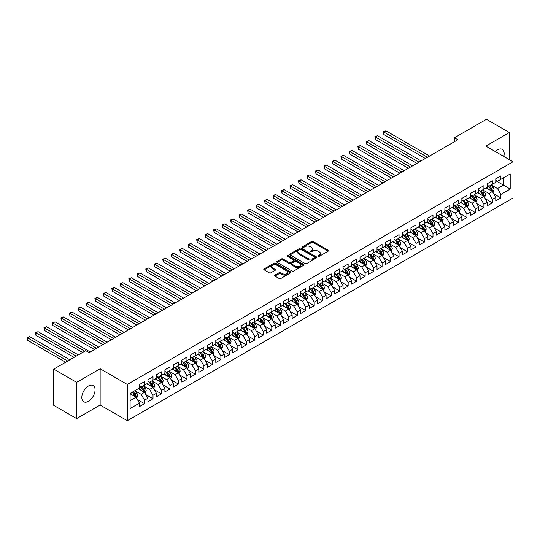 <?xml version="1.0" encoding="UTF-8"?>
<svg xmlns="http://www.w3.org/2000/svg" width="540" height="540" viewBox="0 0 540 540"><rect width="100%" height="100%" fill="white"/><g stroke="black" fill="none" stroke-linecap="round" stroke-linejoin="round"><path stroke-width="0.81" d="M318.141 256.277A0.824 0.479 0 0 0 319.302 256.277L328.151 251.168A1.175 0.682 0 0 0 328.496 250.681A1.175 0.682 0 0 0 328.151 250.202L313.16 241.549A1.175 0.682 0 0 0 311.499 241.549L302.65 246.659A0.824 0.479 0 0 0 302.407 246.996A0.824 0.479 0 0 0 302.65 247.334A0.824 0.479 0 0 0 303.818 247.334L304.958 246.672A3.767 2.174 0 0 1 310.291 246.672L311.54 247.394A3.767 2.174 0 0 1 312.64 248.927A3.767 2.174 0 0 1 311.54 250.466L310.392 251.127A0.824 0.479 0 0 0 310.149 251.465A0.824 0.479 0 0 0 310.392 251.802A0.824 0.479 0 0 0 311.56 251.802L312.707 251.141A3.767 2.174 0 0 1 318.033 251.141L319.282 251.863A3.767 2.174 0 0 1 320.389 253.402A3.767 2.174 0 0 1 319.282 254.941L318.141 255.602A0.824 0.479 0 0 0 317.898 255.94A0.824 0.479 0 0 0 318.141 256.277L318.141 255.602M88.445 401.301A9.362 5.407 120 0 0 94.561 393.053A9.362 5.407 120 0 0 93.123 385.553A9.362 5.407 120 0 0 88.445 386.019A9.362 5.407 120 0 0 82.33 394.268A9.362 5.407 120 0 0 83.767 401.767A9.362 5.407 120 0 0 88.445 401.301M503.786 156.452A9.362 5.407 120 0 0 502.24 149.357A9.362 5.407 120 0 0 497.556 149.816A9.362 5.407 120 0 0 495.322 151.565M274.934 275.11A1.175 0.682 0 0 0 274.59 275.589A1.175 0.682 0 0 0 274.934 276.068L279.146 278.498A1.175 0.682 0 0 0 280.807 278.498L290.635 272.828A1.175 0.682 0 0 0 290.979 272.342A1.175 0.682 0 0 0 290.635 271.863L275.643 263.209A1.175 0.682 0 0 0 273.983 263.209L264.154 268.886A1.175 0.682 0 0 0 263.81 269.365A1.175 0.682 0 0 0 264.154 269.845L269.231 272.781A1.175 0.682 0 0 0 270.898 272.781L275.103 270.351A1.175 0.682 0 0 0 275.447 269.872A1.175 0.682 0 0 0 275.103 269.386L272.585 267.935A3.152 1.816 0 0 1 271.661 266.645A3.152 1.816 0 0 1 273.604 264.965A3.152 1.816 0 0 1 277.04 265.363L286.909 271.06A3.152 1.816 0 0 1 287.834 272.342A3.152 1.816 0 0 1 285.89 274.023A3.152 1.816 0 0 1 282.454 273.632L280.807 272.68A1.175 0.682 0 0 0 279.146 272.68L274.934 275.11L274.934 276.068M76.653 382.347L76.653 418.595L100.15 405.027L100.15 368.773L76.653 382.347L53.744 369.117L85.732 350.649L89.12 352.613L457.853 139.725L454.457 137.768L454.457 141.689M100.15 368.773L127.305 384.453L513 161.77L513 198.018L127.305 420.701L127.305 384.453M509.355 159.665L509.355 132.53L485.851 146.097L513 161.77M509.355 132.53L486.446 119.3L454.457 137.768M305.046 263.547A1.175 0.682 0 0 0 306.707 263.547L316.535 257.87A1.175 0.682 0 0 0 316.879 257.391A1.175 0.682 0 0 0 316.535 256.912L301.543 248.258A1.175 0.682 0 0 0 299.882 248.258L290.054 253.928A1.175 0.682 0 0 0 289.71 254.407A1.175 0.682 0 0 0 290.054 254.894L305.046 263.547M287.51 256.453A0.824 0.479 0 0 1 288.347 256.568L303.568 265.356L293.76 271.026A1.175 0.682 0 0 1 292.093 271.026L277.101 262.366L277.101 261.407A1.175 0.682 0 0 0 276.757 261.887A1.175 0.682 0 0 0 277.101 262.366M277.101 261.407L281.306 258.977A1.175 0.682 0 0 1 282.974 258.977L289.055 262.487A1.175 0.682 0 0 0 290.716 262.487L293.51 260.881A1.175 0.682 0 0 0 293.855 260.395A1.175 0.682 0 0 0 293.51 259.916L287.179 256.264A0.824 0.479 0 0 1 286.936 255.926A0.824 0.479 0 0 1 287.449 255.488A0.824 0.479 0 0 1 288.347 255.589L303.588 264.391A1.175 0.682 0 0 1 303.932 264.87A1.175 0.682 0 0 1 303.588 265.349L303.588 264.391M495.774 180.725L503.415 185.132L503.415 177.883L510.199 173.968L500.87 179.354L500.87 175.878L495.774 178.814L495.774 182.297L492.386 184.255L492.386 180.779L487.289 183.715L487.289 187.191L483.901 189.155L483.901 185.672L478.811 188.615L478.811 192.091L475.416 194.049L475.416 190.573L470.327 193.509L470.327 196.992L466.931 198.95L466.931 195.473L461.842 198.41L461.842 201.886L458.447 203.85L458.447 200.367L453.357 203.31L453.357 206.786L449.962 208.744L449.962 205.268L444.872 208.204L444.872 211.687L441.477 213.644L441.477 210.168L436.388 213.104L436.388 216.581L432.992 218.545L432.992 215.062L427.903 218.005L427.903 221.481L424.507 223.439L424.507 219.962L419.418 222.899L419.418 226.382L416.023 228.339L416.023 224.863L410.933 227.799L410.933 231.275L407.538 233.24L407.538 229.757L402.449 232.7L402.449 236.176L399.053 238.133L399.053 234.657L393.964 237.6L393.964 241.076L390.569 243.034L390.569 239.558L385.479 242.494L385.479 245.97L382.084 247.934L382.084 244.458L376.994 247.394L376.994 250.871L373.599 252.828L373.599 249.352L368.51 252.295L368.51 255.771L365.121 257.728L365.121 254.252L360.025 257.188L360.025 260.672L356.636 262.629L356.636 259.153L351.54 262.089L351.54 265.565L348.151 267.529L348.151 264.047L343.062 266.99L343.062 270.466L339.667 272.423L339.667 268.947L334.577 271.883L334.577 275.366L331.182 277.324L331.182 273.848L326.093 276.784L326.093 280.26L322.697 282.224L322.697 278.741L317.608 281.684L317.608 285.161L314.213 287.118L314.213 283.642L309.123 286.578L309.123 290.061L305.728 292.019L305.728 288.542L300.638 291.478L300.638 294.955L297.243 296.919L297.243 293.436L292.154 296.379L292.154 299.855L288.758 301.813L288.758 298.337L283.669 301.273L283.669 304.756L280.274 306.713L280.274 303.237L275.184 306.173L275.184 309.65L271.789 311.614L271.789 308.131L266.699 311.074L266.699 314.55L263.304 316.507L263.304 313.031L258.215 315.974L258.215 319.451L254.819 321.408L254.819 317.932L249.73 320.868L249.73 324.344L246.335 326.309L246.335 322.832L241.245 325.769L241.245 329.245L237.85 331.202L237.85 327.726L232.76 330.669L232.76 334.145L229.372 336.103L229.372 332.627L224.276 335.563L224.276 339.046L220.887 341.003L220.887 337.527L215.791 340.463L215.791 343.94L212.402 345.904L212.402 342.421L207.306 345.364L207.306 348.84L203.918 350.798L203.918 347.321L198.828 350.257L198.828 353.74L195.433 355.698L195.433 352.222L190.343 355.158L190.343 358.634L186.948 360.599L186.948 357.115L181.859 360.058L181.859 363.535L178.463 365.492L178.463 362.016L173.374 364.952L173.374 368.435L169.978 370.393L169.978 366.917L164.889 369.853L164.889 373.329L161.494 375.293L161.494 371.81L156.404 374.753L156.404 378.23L153.009 380.187L153.009 376.711L147.919 379.647L147.919 383.13L144.524 385.088L144.524 381.611L139.435 384.548L139.435 388.024L130.1 393.417L130.1 408.503L139.435 403.117L136.04 397.238L130.1 393.808M510.199 173.968L510.199 189.054L500.87 194.441L497.475 188.561L491.326 185.011M493.695 193.779L500.87 197.924L500.87 194.441M500.87 197.924L495.774 200.86L495.774 197.384L492.386 199.341L488.99 193.462L482.841 189.911M485.217 198.679L492.386 202.817L492.386 199.341M492.386 202.817L487.289 205.76L487.289 202.277L483.901 204.242L480.506 198.362L474.356 194.812M476.732 203.58L483.901 207.718L483.901 204.242M483.901 207.718L478.811 210.654L478.811 207.178L475.416 209.135L472.021 203.263L465.871 199.706M468.248 208.474L475.416 212.618L475.416 209.135M475.416 212.618L470.327 215.554L470.327 212.078L466.931 214.036L463.536 208.157L457.387 204.606M459.763 213.374L466.931 217.512L466.931 214.036M466.931 217.512L461.842 220.455L461.842 216.972L458.447 218.936L455.051 213.057L448.902 209.507M451.278 218.275L458.447 222.413L458.447 218.936M458.447 222.413L453.357 225.349L453.357 221.873L449.962 223.83L446.567 217.958L440.417 214.4M442.793 223.169L449.962 227.313L449.962 223.83M449.962 227.313L444.872 230.249L444.872 226.773L441.477 228.731L438.082 222.851L431.933 219.301M434.308 228.069L441.477 232.207L441.477 228.731M441.477 232.207L436.388 235.15L436.388 231.674L432.992 233.631L429.597 227.752L423.448 224.201M425.824 232.97L432.992 237.107L432.992 233.631M432.992 237.107L427.903 240.044L427.903 236.567L424.507 238.525L421.112 232.652L414.963 229.102M417.339 237.87L424.507 242.008L424.507 238.525M424.507 242.008L419.418 244.944L419.418 241.468L416.023 243.425L412.627 237.546L406.478 233.996M408.854 242.764L416.023 246.901L416.023 243.425M416.023 246.901L410.933 249.845L410.933 246.368L407.538 248.326L404.143 242.447L397.994 238.896M400.37 247.664L407.538 251.802L407.538 248.326M407.538 251.802L402.449 254.745L402.449 251.262L399.053 253.226L395.665 247.347L389.509 243.797M391.885 252.565L399.053 256.703L399.053 253.226M399.053 256.703L393.964 259.639L393.964 256.163L390.569 258.12L387.18 252.241L381.024 248.69M383.4 257.459L390.569 261.596L390.569 258.12M390.569 261.596L385.479 264.539L385.479 261.063L382.084 263.021L378.695 257.141L372.539 253.591M374.915 262.359L382.084 266.497L382.084 263.021M382.084 266.497L376.994 269.44L376.994 265.957L373.599 267.921L370.211 262.042L364.055 258.491M366.431 267.26L373.599 271.397L373.599 267.921M373.599 271.397L368.51 274.334L368.51 270.857L365.121 272.815L361.726 266.935L355.57 263.385M357.946 272.153L365.121 276.298L365.121 272.815M365.121 276.298L360.025 279.234L360.025 275.758L356.636 277.715L353.241 271.836L347.092 268.286M349.468 277.054L356.636 281.192L356.636 277.715M356.636 281.192L351.54 284.135L351.54 280.651L348.151 282.616L344.756 276.737L338.607 273.186M340.983 281.954L348.151 286.092L348.151 282.616M348.151 286.092L343.062 289.028L343.062 285.552L339.667 287.51L336.272 281.637L330.122 278.08M332.498 286.848L339.667 290.993L339.667 287.51M339.667 290.993L334.577 293.929L334.577 290.453L331.182 292.41L327.787 286.531L321.638 282.98M324.014 291.749L331.182 295.886L331.182 292.41M331.182 295.886L326.093 298.829L326.093 295.346L322.697 297.31L319.302 291.431L313.153 287.881M315.529 296.649L322.697 300.787L322.697 297.31M322.697 300.787L317.608 303.723L317.608 300.247L314.213 302.204L310.817 296.332L304.668 292.775M307.044 301.543L314.213 305.687L314.213 302.204M314.213 305.687L309.123 308.624L309.123 305.147L305.728 307.105L302.332 301.226L296.183 297.675M298.559 306.443L305.728 310.581L305.728 307.105M305.728 310.581L300.638 313.524L300.638 310.048L297.243 312.005L293.848 306.126L287.699 302.576M290.075 311.344L297.243 315.482L297.243 312.005M297.243 315.482L292.154 318.418L292.154 314.942L288.758 316.899L285.363 311.026L279.214 307.476M281.59 316.244L288.758 320.382L288.758 316.899M288.758 320.382L283.669 323.318L283.669 319.842L280.274 321.8L276.878 315.92L270.729 312.37M273.105 321.138L280.274 325.276L280.274 321.8M280.274 325.276L275.184 328.219L275.184 324.743L271.789 326.7L268.394 320.821L262.244 317.27M264.62 326.038L271.789 330.176L271.789 326.7M271.789 330.176L266.699 333.119L266.699 329.636L263.304 331.601L259.909 325.721L253.76 322.171M256.135 330.939L263.304 335.077L263.304 331.601M263.304 335.077L258.215 338.013L258.215 334.537L254.819 336.494L251.431 330.615L245.275 327.065M247.651 335.833L254.819 339.971L254.819 336.494M254.819 339.971L249.73 342.913L249.73 339.437L246.335 341.395L242.946 335.516L236.79 331.965M239.166 340.733L246.335 344.871L246.335 341.395M246.335 344.871L241.245 347.814L241.245 344.331L237.85 346.295L234.461 340.416L228.305 336.865M230.681 345.634L237.85 349.772L237.85 346.295M237.85 349.772L232.76 352.708L232.76 349.232L229.372 351.189L225.976 345.31L219.821 341.759M222.197 350.527L229.372 354.672L229.372 351.189M229.372 354.672L224.276 357.608L224.276 354.132L220.887 356.089L217.492 350.21L211.343 346.66M213.712 355.428L220.887 359.566L220.887 356.089M220.887 359.566L215.791 362.509L215.791 359.026L212.402 360.99L209.007 355.111L202.858 351.56M205.234 360.329L212.402 364.466L212.402 360.99M212.402 364.466L207.306 367.402L207.306 363.926L203.918 365.884L200.522 360.011L194.373 356.454M196.749 365.222L203.918 369.367L203.918 365.884M203.918 369.367L198.828 372.303L198.828 368.827L195.433 370.784L192.038 364.905L185.888 361.355M188.264 370.123L195.433 374.261L195.433 370.784M195.433 374.261L190.343 377.204L190.343 373.721L186.948 375.685L183.553 369.806L177.404 366.255M179.779 375.023L186.948 379.161L186.948 375.685M186.948 379.161L181.859 382.097L181.859 378.621L178.463 380.579L175.068 374.706L168.919 371.149M171.295 379.917L178.463 384.062L178.463 380.579M178.463 384.062L173.374 386.998L173.374 383.522L169.978 385.479L166.583 379.6L160.434 376.049M162.81 384.818L169.978 388.955L169.978 385.479M169.978 388.955L164.889 391.898L164.889 388.422L161.494 390.38L158.099 384.5L151.949 380.95M154.325 389.718L161.494 393.856L161.494 390.38M161.494 393.856L156.404 396.792L156.404 393.316L153.009 395.273L149.614 389.401L143.465 385.85M145.841 394.619L153.009 398.756L153.009 395.273M153.009 398.756L147.919 401.693L147.919 398.216L144.524 400.174L141.129 394.295L134.98 390.744M137.356 399.512L144.524 403.65L144.524 400.174M144.524 403.65L139.435 406.593L139.435 403.117M139.435 386.066L141.129 387.045L144.524 385.088M130.1 400.667L136.04 397.238M147.919 381.166L149.614 382.151L153.009 380.187M141.129 394.295L144.524 392.337L138.247 388.712M147.919 398.216L144.524 392.337M156.404 376.272L158.099 377.251L161.494 375.293M149.614 389.401L153.009 387.437L146.732 383.812M156.404 393.316L153.009 387.437M164.889 371.371L166.583 372.35L169.978 370.393M158.099 384.5L161.494 382.543L155.216 378.918M164.889 388.422L161.494 382.543M173.374 366.471L175.068 367.457L178.463 365.492M166.583 379.6L169.978 377.642L163.701 374.018M173.374 383.522L169.978 377.642M181.859 361.577L183.553 362.556L186.948 360.599M175.068 374.706L178.463 372.742L172.186 369.117M181.859 378.621L178.463 372.742M190.343 356.677L192.038 357.656L195.433 355.698M183.553 369.806L186.948 367.848L180.671 364.223M190.343 373.721L186.948 367.848M198.828 351.776L200.522 352.755L203.918 350.798M192.038 364.905L195.433 362.948L189.155 359.323M198.828 368.827L195.433 362.948M207.306 346.882L209.007 347.861L212.402 345.904M200.522 360.011L203.918 358.047L197.64 354.422M207.306 363.926L203.918 358.047M215.791 341.982L217.492 342.961L220.887 341.003M209.007 355.111L212.402 353.153L206.118 349.529M215.791 359.026L212.402 353.153M224.276 337.082L225.976 338.06L229.372 336.103M217.492 350.21L220.887 348.253L214.603 344.628M224.276 354.132L220.887 348.253M232.76 332.188L234.461 333.166L237.85 331.202M225.976 345.31L229.372 343.352L223.088 339.728M232.76 349.232L229.372 343.352M241.245 327.287L242.946 328.266L246.335 326.309M234.461 340.416L237.85 338.452L231.572 334.827M241.245 344.331L237.85 338.452M249.73 322.387L251.431 323.365L254.819 321.408M242.946 335.516L246.335 333.558L240.057 329.933M249.73 339.437L246.335 333.558M258.215 317.493L259.909 318.472L263.304 316.507M251.431 330.615L254.819 328.658L248.542 325.033M258.215 334.537L254.819 328.658M266.699 312.593L268.394 313.571L271.789 311.614M259.909 325.721L263.304 323.757L257.026 320.132M266.699 329.636L263.304 323.757M275.184 307.692L276.878 308.671L280.274 306.713M268.394 320.821L271.789 318.863L265.511 315.238M275.184 324.743L271.789 318.863M283.669 302.791L285.363 303.777L288.758 301.813M276.878 315.92L280.274 313.963L273.996 310.338M283.669 319.842L280.274 313.963M292.154 297.898L293.848 298.877L297.243 296.919M285.363 311.026L288.758 309.062L282.481 305.438M292.154 314.942L288.758 309.062M300.638 292.997L302.332 293.976L305.728 292.019M293.848 306.126L297.243 304.169L290.966 300.544M300.638 310.048L297.243 304.169M309.123 288.097L310.817 289.082L314.213 287.118M302.332 301.226L305.728 299.268L299.45 295.643M309.123 305.147L305.728 299.268M317.608 283.203L319.302 284.182L322.697 282.224M310.817 296.332L314.213 294.368L307.935 290.743M317.608 300.247L314.213 294.368M326.093 278.303L327.787 279.281L331.182 277.324M319.302 291.431L322.697 289.474L316.42 285.849M326.093 295.346L322.697 289.474M334.577 273.402L336.272 274.381L339.667 272.423M327.787 286.531L331.182 284.573L324.904 280.949M334.577 290.453L331.182 284.573M343.062 268.508L344.756 269.487L348.151 267.529M336.272 281.637L339.667 279.673L333.389 276.048M343.062 285.552L339.667 279.673M351.54 263.608L353.241 264.587L356.636 262.629M344.756 276.737L348.151 274.779L341.874 271.154M351.54 280.651L348.151 274.779M360.025 258.707L361.726 259.686L365.121 257.728M353.241 271.836L356.636 269.879L350.352 266.254M360.025 275.758L356.636 269.879M368.51 253.814L370.211 254.792L373.599 252.828M361.726 266.935L365.121 264.978L358.837 261.353M368.51 270.857L365.121 264.978M376.994 248.913L378.695 249.892L382.084 247.934M370.211 262.042L373.599 260.078L367.322 256.453M376.994 265.957L373.599 260.078M385.479 244.013L387.18 244.991L390.569 243.034M378.695 257.141L382.084 255.184L375.806 251.559M385.479 261.063L382.084 255.184M393.964 239.119L395.665 240.097L399.053 238.133M387.18 252.241L390.569 250.283L384.291 246.659M393.964 256.163L390.569 250.283M402.449 234.218L404.143 235.197L407.538 233.24M395.665 247.347L399.053 245.383L392.776 241.758M402.449 251.262L399.053 245.383M410.933 229.318L412.627 230.297L416.023 228.339M404.143 242.447L407.538 240.489L401.261 236.864M410.933 246.368L407.538 240.489M419.418 224.417L421.112 225.403L424.507 223.439M412.627 237.546L416.023 235.589L409.745 231.964M419.418 241.468L416.023 235.589M427.903 219.524L429.597 220.502L432.992 218.545M421.112 232.652L424.507 230.688L418.23 227.063M427.903 236.567L424.507 230.688M436.388 214.623L438.082 215.602L441.477 213.644M429.597 227.752L432.992 225.794L426.715 222.169M436.388 231.674L432.992 225.794M444.872 209.722L446.567 210.708L449.962 208.744M438.082 222.851L441.477 220.894L435.2 217.269M444.872 226.773L441.477 220.894M453.357 204.829L455.051 205.808L458.447 203.85M446.567 217.958L449.962 215.993L443.684 212.369M453.357 221.873L449.962 215.993M461.842 199.928L463.536 200.907L466.931 198.95M455.051 213.057L458.447 211.1L452.169 207.475M461.842 216.972L458.447 211.1M470.327 195.028L472.021 196.007L475.416 194.049M463.536 208.157L466.931 206.199L460.654 202.574M470.327 212.078L466.931 206.199M478.811 190.134L480.506 191.113L483.901 189.155M472.021 203.263L475.416 201.299L469.139 197.674M478.811 207.178L475.416 201.299M487.289 185.234L488.99 186.212L492.386 184.255M480.506 198.362L483.901 196.405L477.623 192.78M487.289 202.277L483.901 196.405M495.774 180.333L497.475 181.312L500.87 179.354M488.99 193.462L492.386 191.504L486.101 187.88M495.774 197.384L492.386 191.504M53.744 369.117L53.744 405.365L76.653 418.595M100.15 405.027L127.305 420.701M497.475 188.561L503.415 185.132L510.199 189.054M318.465 256.392L319.282 255.919A3.767 2.174 0 0 0 320.389 254.381L320.389 253.402M312.64 248.927L312.64 249.912A3.767 2.174 0 0 1 311.54 251.451L310.723 251.917M328.151 250.202L328.151 251.168L313.16 242.528A1.175 0.682 0 0 0 311.499 242.528L302.981 247.448M316.521 257.884L301.543 249.237A1.175 0.682 0 0 0 299.882 249.237L290.068 254.9M314.456 257.728A0.824 0.479 0 0 0 314.692 257.391A0.824 0.479 0 0 0 314.456 257.053L301.293 249.46A0.824 0.479 0 0 0 300.132 249.46L298.924 250.155A3.767 2.174 0 0 0 297.817 251.694A3.767 2.174 0 0 0 298.924 253.233L307.915 258.424A3.767 2.174 0 0 0 313.247 258.424L314.456 257.728L314.456 258.707A0.824 0.479 0 0 0 314.692 258.37L314.692 257.391M297.817 251.694L297.817 252.673A3.767 2.174 0 0 0 298.924 254.212L298.924 253.233M314.456 258.707L313.247 259.403A3.767 2.174 0 0 1 307.915 259.403L298.924 254.212M277.121 262.379L281.306 259.956L281.306 258.977M293.855 260.395L293.855 261.374A1.175 0.682 0 0 1 293.51 261.86L290.716 263.466A1.175 0.682 0 0 1 289.055 263.466L282.974 259.956A1.175 0.682 0 0 0 281.306 259.956M295.36 266.132A3.152 1.816 0 0 0 298.796 266.524A3.152 1.816 0 0 0 300.74 264.843A3.152 1.816 0 0 0 299.815 263.56L296.339 261.549A1.175 0.682 0 0 0 294.671 261.549L291.884 263.162A1.175 0.682 0 0 0 291.539 263.642A1.175 0.682 0 0 0 291.884 264.121L295.36 266.132L295.36 267.111A3.152 1.816 0 0 0 298.796 267.502A3.152 1.816 0 0 0 300.74 265.822L300.74 264.843M291.539 263.642L291.539 264.62A1.175 0.682 0 0 0 291.884 265.106L291.884 264.121M295.36 267.111L291.884 265.106M287.834 272.342L287.834 273.328A3.152 1.816 0 0 1 285.89 275.009A3.152 1.816 0 0 1 282.454 274.61L280.807 273.659A1.175 0.682 0 0 0 279.146 273.659L274.954 276.082M271.661 266.645L271.661 267.624A3.152 1.816 0 0 0 272.585 268.913L272.585 267.935M275.09 270.358L272.585 268.913M290.635 271.863L290.635 272.828L275.643 264.188A1.175 0.682 0 0 0 273.983 264.188L264.168 269.851M493.013 192.591L494.06 190.026A3.179 1.836 -120 0 0 493.047 187.319L491.245 184.91M488.376 189.189L487.006 187.36M429.597 156.04L385.931 130.828L383.812 132.05L383.812 134.501L425.358 158.49M488.045 185.666L490.415 188.838A3.179 1.836 60 0 1 491.326 190.748L492.345 190.161A3.179 1.836 -120 0 0 491.434 188.244L489.632 185.841M488.606 185.99L490.833 188.96A1.62 0.938 60 0 1 491.123 189.452L492.345 190.161M383.812 134.501L383.339 131.78L427.478 157.262M383.339 131.78L385.931 130.828M484.529 197.492L485.582 194.92A3.179 1.836 -120 0 0 484.562 192.213L482.76 189.81M479.891 194.09L478.521 192.26M421.112 160.94L377.447 135.722L375.327 136.951L375.327 139.401L416.873 163.384M479.561 190.566L481.937 193.732A3.179 1.836 60 0 1 482.841 195.649L483.86 195.055A3.179 1.836 -120 0 0 482.949 193.144L481.147 190.742M480.121 190.89L482.348 193.86A1.62 0.938 60 0 1 482.639 194.353L483.86 195.055M375.327 139.401L374.861 136.681L418.993 162.162M374.861 136.681L377.447 135.722M476.044 202.385L477.097 199.82A3.179 1.836 -120 0 0 476.077 197.113L474.275 194.704M471.407 198.983L470.036 197.154M412.627 165.834L368.962 140.623L366.842 141.851L366.842 144.295L408.389 168.284M471.076 195.466L473.452 198.632A3.179 1.836 60 0 1 474.356 200.543L475.376 199.955A3.179 1.836 -120 0 0 474.464 198.045L472.662 195.635M471.636 195.791L473.864 198.761A1.62 0.938 60 0 1 474.154 199.253L475.376 199.955M366.842 144.295L366.377 141.581L410.508 167.062M366.377 141.581L368.962 140.623M467.559 207.286L468.612 204.721A3.179 1.836 -120 0 0 467.593 202.014L465.791 199.604M462.922 203.884L461.552 202.054M404.143 170.734L360.477 145.523L358.358 146.745L358.358 149.195L399.904 173.185M462.591 200.36L464.967 203.533A3.179 1.836 60 0 1 465.878 205.443L466.891 204.856A3.179 1.836 -120 0 0 465.98 202.946L464.177 200.536M463.151 200.684L465.379 203.661A1.62 0.938 60 0 1 465.669 204.147L466.891 204.856M358.358 149.195L357.892 146.475L402.023 171.956M357.892 146.475L360.477 145.523M459.074 212.186L460.127 209.615A3.179 1.836 -120 0 0 459.108 206.908L457.306 204.505M454.437 208.784L453.067 206.955M395.658 175.635L351.992 150.424L349.873 151.645L349.873 154.096L391.419 178.079M454.106 205.261L456.482 208.427A3.179 1.836 60 0 1 457.394 210.344L458.406 209.756A3.179 1.836 -120 0 0 457.502 207.839L455.699 205.436M454.667 205.585L456.894 208.555A1.62 0.938 60 0 1 457.191 209.048L458.406 209.756M349.873 154.096L349.407 151.376L393.538 176.857M349.407 151.376L351.992 150.424M450.589 217.08L451.643 214.515A3.179 1.836 -120 0 0 450.623 211.808L448.821 209.405M445.952 213.678L444.582 211.849M387.18 180.529L343.507 155.317L341.388 156.546L341.388 158.989L382.934 182.979M445.621 210.161L447.998 213.327A3.179 1.836 60 0 1 448.909 215.237L449.921 214.65A3.179 1.836 -120 0 0 449.017 212.74L447.214 210.33M446.182 210.485L448.409 213.455A1.62 0.938 60 0 1 448.706 213.948L449.921 214.65M341.388 158.989L340.922 156.276L385.054 181.757M340.922 156.276L343.507 155.317M442.105 221.981L443.158 219.416A3.179 1.836 -120 0 0 442.139 216.709L440.336 214.299M437.468 218.579L436.097 216.749M378.695 185.429L335.023 160.218L332.903 161.44L332.903 163.89L374.45 187.88M437.137 215.062L439.513 218.228A3.179 1.836 60 0 1 440.424 220.138L441.443 219.55A3.179 1.836 -120 0 0 440.532 217.64L438.73 215.231M437.697 215.379L439.925 218.356A1.62 0.938 60 0 1 440.221 218.842L441.443 219.55M332.903 163.89L332.438 161.17L376.569 186.651M332.438 161.17L335.023 160.218M433.62 226.881L434.673 224.309A3.179 1.836 -120 0 0 433.661 221.603L431.858 219.2M428.983 223.479L427.613 221.65M370.211 190.33L326.538 165.119L324.419 166.34L324.419 168.791L365.965 192.78M428.652 219.956L431.028 223.121A3.179 1.836 60 0 1 431.939 225.038L432.959 224.451A3.179 1.836 -120 0 0 432.047 222.534L430.245 220.131M429.212 220.279L431.44 223.25A1.62 0.938 60 0 1 431.737 223.742L432.959 224.451M324.419 168.791L323.953 166.07L368.084 191.552M323.953 166.07L326.538 165.119M425.135 231.775L426.188 229.21A3.179 1.836 -120 0 0 425.176 226.503L423.374 224.1M420.498 228.373L419.128 226.544M361.726 195.224L318.053 170.012L315.934 171.241L315.934 173.691L357.48 197.674M420.174 224.856L422.543 228.022A3.179 1.836 60 0 1 423.455 229.932L424.474 229.345A3.179 1.836 -120 0 0 423.562 227.435L421.76 225.032M420.728 225.18L422.955 228.15A1.62 0.938 60 0 1 423.252 228.643L424.474 229.345M315.934 173.691L315.468 170.971L359.6 196.452M315.468 170.971L318.053 170.012M416.651 236.675L417.704 234.11A3.179 1.836 -120 0 0 416.691 231.404L414.889 228.994M412.013 233.273L410.643 231.444M353.241 200.124L309.569 174.913L307.449 176.135L307.449 178.585L348.995 202.574M411.689 229.757L414.058 232.922A3.179 1.836 60 0 1 414.97 234.833L415.989 234.245A3.179 1.836 -120 0 0 415.078 232.335L413.276 229.925M412.243 230.074L414.47 233.05A1.62 0.938 60 0 1 414.767 233.543L415.989 234.245M307.449 178.585L306.983 175.865L351.121 201.346M306.983 175.865L309.569 174.913M408.166 241.576L409.219 239.011A3.179 1.836 -120 0 0 408.206 236.297L406.404 233.894M403.529 238.174L402.158 236.345M344.756 205.025L301.084 179.813L298.964 181.035L298.964 183.485L340.511 207.475M403.205 234.65L405.574 237.816A3.179 1.836 60 0 1 406.485 239.733L407.504 239.146A3.179 1.836 -120 0 0 406.593 237.229L404.791 234.826M403.758 234.974L405.986 237.944A1.62 0.938 60 0 1 406.283 238.437L407.504 239.146M298.964 183.485L298.499 180.765L342.637 206.246M298.499 180.765L301.084 179.813M399.681 246.476L400.734 243.905A3.179 1.836 -120 0 0 399.721 241.198L397.919 238.795M395.044 243.068L393.674 241.245M336.272 209.918L292.599 184.707L290.48 185.935L290.48 188.386L332.026 212.369M394.72 239.551L397.089 242.716A3.179 1.836 60 0 1 398 244.627L399.019 244.04A3.179 1.836 -120 0 0 398.108 242.129L396.306 239.726M395.28 239.875L397.501 242.845A1.62 0.938 60 0 1 397.798 243.338L399.019 244.04M290.48 188.386L290.014 185.666L334.152 211.147M290.014 185.666L292.599 184.707M391.196 251.37L392.249 248.805A3.179 1.836 -120 0 0 391.237 246.098L389.435 243.689M386.559 247.968L385.189 246.139M327.787 214.819L284.121 189.607L281.995 190.829L281.995 193.279L323.541 217.269M386.235 244.451L388.604 247.617A3.179 1.836 60 0 1 389.515 249.527L390.535 248.94A3.179 1.836 -120 0 0 389.624 247.03L387.821 244.62M386.795 244.769L389.016 247.745A1.62 0.938 60 0 1 389.313 248.238L390.535 248.94M281.995 193.279L281.529 190.566L325.667 216.047M281.529 190.566L284.121 189.607M382.712 256.271L383.764 253.706A3.179 1.836 -120 0 0 382.752 250.999L380.95 248.589M378.074 252.869L376.704 251.039M319.302 219.719L275.636 194.508L273.51 195.73L273.51 198.18L315.063 222.169M377.75 249.345L380.12 252.511A3.179 1.836 60 0 1 381.031 254.428L382.05 253.841A3.179 1.836 -120 0 0 381.139 251.924L379.337 249.521M378.311 249.669L380.531 252.639A1.62 0.938 60 0 1 380.828 253.132L382.05 253.841M273.51 198.18L273.044 195.46L317.183 220.941M273.044 195.46L275.636 194.508M374.233 261.171L375.28 258.599A3.179 1.836 -120 0 0 374.267 255.893L372.465 253.49M369.589 257.769L368.219 255.94M310.817 224.613L267.151 199.402L265.025 200.63L265.025 203.081L306.578 227.063M369.265 254.246L371.635 257.411A3.179 1.836 60 0 1 372.546 259.322L373.565 258.734A3.179 1.836 -120 0 0 372.654 256.824L370.852 254.421M369.826 254.57L372.053 257.54A1.62 0.938 60 0 1 372.344 258.032L373.565 258.734M265.025 203.081L264.56 200.36L308.698 225.841M264.56 200.36L267.151 199.402M365.749 266.065L366.795 263.5A3.179 1.836 -120 0 0 365.783 260.793L363.98 258.383M361.112 262.663L359.741 260.834M302.332 229.513L258.667 204.302L256.541 205.531L256.541 207.974L298.094 231.964M360.781 259.146L363.15 262.312A3.179 1.836 60 0 1 364.061 264.222L365.081 263.635A3.179 1.836 -120 0 0 364.169 261.725L362.367 259.315M361.341 259.47L363.569 262.44A1.62 0.938 60 0 1 363.859 262.933L365.081 263.635M256.541 207.974L256.075 205.261L300.213 230.742M256.075 205.261L258.667 204.302M357.264 270.965L358.31 268.4A3.179 1.836 -120 0 0 357.298 265.694L355.495 263.284M352.627 267.563L351.257 265.734M293.848 234.414L250.182 209.203L248.063 210.425L248.063 212.875L289.609 236.864M352.296 264.04L354.665 267.212A3.179 1.836 60 0 1 355.577 269.123L356.596 268.535A3.179 1.836 -120 0 0 355.685 266.618L353.882 264.215M352.856 264.364L355.084 267.334A1.62 0.938 60 0 1 355.374 267.827L356.596 268.535M248.063 212.875L247.59 210.154L291.728 235.636M247.59 210.154L250.182 209.203M348.779 275.866L349.826 273.294A3.179 1.836 -120 0 0 348.813 270.587L347.011 268.184M344.142 272.464L342.772 270.635M285.363 239.315L241.697 214.097L239.578 215.325L239.578 217.775L281.124 241.758M343.811 268.94L346.187 272.106A3.179 1.836 60 0 1 347.092 274.023L348.111 273.429A3.179 1.836 -120 0 0 347.2 271.519L345.398 269.116M344.372 269.264L346.599 272.234A1.62 0.938 60 0 1 346.889 272.727L348.111 273.429M239.578 217.775L239.105 215.055L283.244 240.536M239.105 215.055L241.697 214.097M340.295 280.76L341.348 278.195A3.179 1.836 -120 0 0 340.328 275.488L338.526 273.078M335.657 277.358L334.287 275.528M276.878 244.208L233.213 218.997L231.093 220.226L231.093 222.669L272.639 246.659M335.327 273.841L337.703 277.007A3.179 1.836 60 0 1 338.607 278.917L339.626 278.329A3.179 1.836 -120 0 0 338.715 276.419L336.913 274.01M335.887 274.165L338.114 277.135A1.62 0.938 60 0 1 338.404 277.627L339.626 278.329M231.093 222.669L230.627 219.956L274.759 245.437M230.627 219.956L233.213 218.997M331.81 285.66L332.863 283.095A3.179 1.836 -120 0 0 331.844 280.388L330.041 277.978M327.173 282.258L325.802 280.429M268.394 249.109L224.728 223.898L222.608 225.119L222.608 227.57L264.154 251.559M326.842 278.735L329.218 281.907A3.179 1.836 60 0 1 330.122 283.817L331.142 283.23A3.179 1.836 -120 0 0 330.23 281.32L328.428 278.91M327.402 279.059L329.63 282.035A1.62 0.938 60 0 1 329.92 282.521L331.142 283.23M222.608 227.57L222.143 224.849L266.274 250.331M222.143 224.849L224.728 223.898M323.325 290.56L324.378 287.989A3.179 1.836 -120 0 0 323.359 285.282L321.557 282.879M318.688 287.159L317.318 285.329M259.909 254.009L216.243 228.798L214.124 230.02L214.124 232.47L255.67 256.453M318.357 283.635L320.733 286.801A3.179 1.836 60 0 1 321.644 288.718L322.657 288.131A3.179 1.836 -120 0 0 321.752 286.214L319.95 283.81M318.917 283.959L321.145 286.929A1.62 0.938 60 0 1 321.442 287.422L322.657 288.131M214.124 232.47L213.658 229.75L257.789 255.231M213.658 229.75L216.243 228.798M314.84 295.454L315.893 292.889A3.179 1.836 -120 0 0 314.874 290.183L313.072 287.779M310.203 292.052L308.833 290.223M251.431 258.903L207.758 233.692L205.639 234.92L205.639 237.364L247.185 261.353M309.872 288.536L312.248 291.701A3.179 1.836 60 0 1 313.16 293.612L314.172 293.024A3.179 1.836 -120 0 0 313.268 291.114L311.465 288.704M310.433 288.86L312.66 291.829A1.62 0.938 60 0 1 312.957 292.322L314.172 293.024M205.639 237.364L205.173 234.65L249.304 260.132M205.173 234.65L207.758 233.692M306.356 300.355L307.409 297.79A3.179 1.836 -120 0 0 306.389 295.083L304.587 292.673M301.718 296.953L300.348 295.124M242.946 263.803L199.274 238.592L197.154 239.814L197.154 242.264L238.7 266.254M301.388 293.436L303.764 296.602A3.179 1.836 60 0 1 304.675 298.512L305.687 297.925A3.179 1.836 -120 0 0 304.783 296.015L302.981 293.605M301.948 293.753L304.175 296.73A1.62 0.938 60 0 1 304.472 297.216L305.687 297.925M197.154 242.264L196.688 239.544L240.82 265.025M196.688 239.544L199.274 238.592M297.871 305.255L298.924 302.684A3.179 1.836 -120 0 0 297.911 299.977L296.109 297.574M293.234 301.853L291.863 300.024M234.461 268.704L190.789 243.493L188.669 244.715L188.669 247.165L230.216 271.154M292.903 298.33L295.279 301.496A3.179 1.836 60 0 1 296.19 303.413L297.209 302.825A3.179 1.836 -120 0 0 296.298 300.908L294.496 298.505M293.463 298.654L295.691 301.624A1.62 0.938 60 0 1 295.988 302.117L297.209 302.825M188.669 247.165L188.204 244.445L232.335 269.926M188.204 244.445L190.789 243.493M289.386 310.149L290.439 307.584A3.179 1.836 -120 0 0 289.426 304.877L287.624 302.474M284.749 306.747L283.379 304.918M225.976 273.598L182.304 248.387L180.185 249.615L180.185 252.065L221.731 276.048M284.418 303.23L286.794 306.396A3.179 1.836 60 0 1 287.705 308.306L288.725 307.719A3.179 1.836 -120 0 0 287.813 305.809L286.011 303.406M284.978 303.554L287.206 306.524A1.62 0.938 60 0 1 287.503 307.017L288.725 307.719M180.185 252.065L179.719 249.345L223.85 274.826M179.719 249.345L182.304 248.387M280.901 315.05L281.954 312.485A3.179 1.836 -120 0 0 280.942 309.778L279.14 307.368M276.264 311.648L274.894 309.818M217.492 278.498L173.819 253.287L171.7 254.509L171.7 256.959L213.246 280.949M275.94 308.131L278.309 311.297A3.179 1.836 60 0 1 279.221 313.207L280.24 312.62A3.179 1.836 -120 0 0 279.329 310.709L277.526 308.3M276.494 308.448L278.721 311.425A1.62 0.938 60 0 1 279.018 311.918L280.24 312.62M171.7 256.959L171.234 254.239L215.372 279.72M171.234 254.239L173.819 253.287M272.416 319.95L273.469 317.385A3.179 1.836 -120 0 0 272.457 314.672L270.655 312.269M267.779 316.548L266.409 314.719M209.007 283.399L165.335 258.188L163.215 259.409L163.215 261.86L204.761 285.849M267.455 313.025L269.825 316.19A3.179 1.836 60 0 1 270.736 318.107L271.755 317.52A3.179 1.836 -120 0 0 270.844 315.603L269.041 313.2M268.009 313.349L270.236 316.319A1.62 0.938 60 0 1 270.533 316.811L271.755 317.52M163.215 261.86L162.749 259.139L206.888 284.621M162.749 259.139L165.335 258.188M263.932 324.851L264.985 322.279A3.179 1.836 -120 0 0 263.972 319.572L262.17 317.169M259.295 321.442L257.924 319.619M200.522 288.293L156.85 263.081L154.73 264.31L154.73 266.76L196.276 290.743M258.971 317.925L261.34 321.091A3.179 1.836 60 0 1 262.251 323.001L263.27 322.414A3.179 1.836 -120 0 0 262.359 320.504L260.557 318.101M259.531 318.249L261.752 321.219A1.62 0.938 60 0 1 262.049 321.712L263.27 322.414M154.73 266.76L154.264 264.04L198.403 289.521M154.264 264.04L156.85 263.081M255.447 329.744L256.5 327.179A3.179 1.836 -120 0 0 255.488 324.473L253.685 322.063M250.81 326.342L249.44 324.513M192.038 293.193L148.372 267.982L146.246 269.204L146.246 271.654L187.792 295.643M250.486 322.826L252.855 325.991A3.179 1.836 60 0 1 253.766 327.901L254.786 327.314A3.179 1.836 -120 0 0 253.874 325.404L252.072 322.994M251.046 323.143L253.267 326.12A1.62 0.938 60 0 1 253.564 326.612L254.786 327.314M146.246 271.654L145.78 268.94L189.918 294.422M145.78 268.94L148.372 267.982M246.962 334.645L248.015 332.08A3.179 1.836 -120 0 0 247.003 329.366L245.201 326.963M242.325 331.243L240.955 329.413M183.553 298.094L139.887 272.882L137.761 274.104L137.761 276.554L179.314 300.544M242.001 327.719L244.37 330.885A3.179 1.836 60 0 1 245.282 332.802L246.301 332.215A3.179 1.836 -120 0 0 245.39 330.298L243.587 327.895M242.561 328.043L244.782 331.013A1.62 0.938 60 0 1 245.079 331.506L246.301 332.215M137.761 276.554L137.295 273.834L181.433 299.315M137.295 273.834L139.887 272.882M238.478 339.545L239.531 336.974A3.179 1.836 -120 0 0 238.518 334.267L236.716 331.864M233.84 336.143L232.47 334.314M175.068 302.987L131.402 277.776L129.276 279.005L129.276 281.455L170.829 305.438M233.516 332.62L235.886 335.786A3.179 1.836 60 0 1 236.797 337.696L237.816 337.109A3.179 1.836 -120 0 0 236.905 335.198L235.103 332.795M234.077 332.944L236.304 335.914A1.62 0.938 60 0 1 236.594 336.406L237.816 337.109M129.276 281.455L128.81 278.735L172.949 304.216M128.81 278.735L131.402 277.776M230 344.439L231.046 341.874A3.179 1.836 -120 0 0 230.033 339.167L228.231 336.757M225.362 341.037L223.992 339.208M166.583 307.888L122.918 282.676L120.791 283.905L120.791 286.349L162.344 310.338M225.032 337.52L227.401 340.686A3.179 1.836 60 0 1 228.312 342.596L229.331 342.009A3.179 1.836 -120 0 0 228.42 340.099L226.618 337.689M225.592 337.844L227.819 340.814A1.62 0.938 60 0 1 228.11 341.307L229.331 342.009M120.791 286.349L120.326 283.635L164.464 309.116M120.326 283.635L122.918 282.676M221.515 349.339L222.561 346.775A3.179 1.836 -120 0 0 221.549 344.068L219.746 341.658M216.878 345.938L215.507 344.108M158.099 312.788L114.433 287.577L112.313 288.799L112.313 291.249L153.859 315.238M216.547 342.414L218.916 345.587A3.179 1.836 60 0 1 219.827 347.497L220.847 346.91A3.179 1.836 -120 0 0 219.935 344.993L218.133 342.59M217.107 342.738L219.335 345.708A1.62 0.938 60 0 1 219.625 346.201L220.847 346.91M112.313 291.249L111.841 288.529L155.979 314.01M111.841 288.529L114.433 287.577M213.03 354.24L214.076 351.668A3.179 1.836 -120 0 0 213.064 348.962L211.262 346.558M208.393 350.838L207.023 349.009M149.614 317.689L105.948 292.471L103.829 293.699L103.829 296.15L145.375 320.132M208.062 347.315L210.431 350.48A3.179 1.836 60 0 1 211.343 352.397L212.362 351.803A3.179 1.836 -120 0 0 211.451 349.893L209.648 347.49M208.622 347.639L210.85 350.608A1.62 0.938 60 0 1 211.14 351.101L212.362 351.803M103.829 296.15L103.356 293.429L147.494 318.911M103.356 293.429L105.948 292.471M204.545 359.134L205.598 356.569A3.179 1.836 -120 0 0 204.579 353.862L202.777 351.452M199.908 355.732L198.538 353.902M141.129 322.582L97.463 297.371L95.344 298.6L95.344 301.043L136.89 325.033M199.577 352.215L201.953 355.381A3.179 1.836 60 0 1 202.858 357.291L203.877 356.704A3.179 1.836 -120 0 0 202.966 354.794L201.163 352.384M200.138 352.539L202.365 355.509A1.62 0.938 60 0 1 202.655 356.002L203.877 356.704M95.344 301.043L94.878 298.33L139.01 323.811M94.878 298.33L97.463 297.371M196.06 364.034L197.113 361.469A3.179 1.836 -120 0 0 196.094 358.763L194.292 356.353M191.423 360.632L190.053 358.803M132.644 327.483L88.978 302.272L86.859 303.494L86.859 305.944L128.405 329.933M191.093 357.109L193.469 360.281A3.179 1.836 60 0 1 194.373 362.192L195.392 361.604A3.179 1.836 -120 0 0 194.481 359.694L192.679 357.284M191.653 357.433L193.88 360.41A1.62 0.938 60 0 1 194.171 360.896L195.392 361.604M86.859 305.944L86.393 303.224L130.525 328.705M86.393 303.224L88.978 302.272M187.576 368.935L188.629 366.363A3.179 1.836 -120 0 0 187.609 363.656L185.807 361.253M182.939 365.533L181.568 363.704M124.16 332.384L80.494 307.172L78.374 308.394L78.374 310.844L119.921 334.827M182.608 362.009L184.984 365.175A3.179 1.836 60 0 1 185.895 367.092L186.907 366.505A3.179 1.836 -120 0 0 186.003 364.588L184.194 362.185M183.168 362.333L185.396 365.303A1.62 0.938 60 0 1 185.686 365.796L186.907 366.505M78.374 310.844L77.909 308.124L122.04 333.605M77.909 308.124L80.494 307.172M179.091 373.829L180.144 371.264A3.179 1.836 -120 0 0 179.125 368.557L177.322 366.154M174.454 370.427L173.084 368.597M115.675 337.277L72.009 312.066L69.89 313.295L69.89 315.738L111.436 339.728M174.123 366.91L176.499 370.076A3.179 1.836 60 0 1 177.41 371.986L178.423 371.399A3.179 1.836 -120 0 0 177.518 369.488L175.716 367.079M174.683 367.234L176.911 370.204A1.62 0.938 60 0 1 177.208 370.697L178.423 371.399M69.89 315.738L69.424 313.025L113.555 338.506M69.424 313.025L72.009 312.066M170.606 378.729L171.659 376.164A3.179 1.836 -120 0 0 170.64 373.457L168.838 371.048M165.969 375.327L164.599 373.498M107.197 342.178L63.524 316.966L61.405 318.188L61.405 320.639L102.951 344.628M165.638 371.81L168.014 374.976A3.179 1.836 60 0 1 168.925 376.886L169.938 376.299A3.179 1.836 -120 0 0 169.034 374.389L167.231 371.979M166.199 372.127L168.426 375.104A1.62 0.938 60 0 1 168.723 375.59L169.938 376.299M61.405 320.639L60.939 317.918L105.071 343.4M60.939 317.918L63.524 316.966M162.122 383.63L163.175 381.058A3.179 1.836 -120 0 0 162.162 378.351L160.353 375.948M157.484 380.228L156.114 378.398M98.712 347.078L55.04 321.867L52.92 323.089L52.92 325.539L94.466 349.529M157.154 376.704L159.53 379.87A3.179 1.836 60 0 1 160.441 381.787L161.46 381.2A3.179 1.836 -120 0 0 160.549 379.283L158.747 376.88M157.714 377.028L159.941 379.998A1.62 0.938 60 0 1 160.238 380.491L161.46 381.2M52.92 325.539L52.454 322.819L96.586 348.3M52.454 322.819L55.04 321.867M153.637 388.523L154.69 385.958A3.179 1.836 -120 0 0 153.677 383.252L151.875 380.849M149 385.121L147.629 383.292M90.227 351.972L46.555 326.761L44.435 327.989L44.435 330.44L82.586 352.465M148.669 381.605L151.045 384.77A3.179 1.836 60 0 1 151.956 386.681L152.975 386.093A3.179 1.836 -120 0 0 152.064 384.183L150.262 381.78M149.229 381.929L151.457 384.899A1.62 0.938 60 0 1 151.754 385.391L152.975 386.093M44.435 330.44L43.97 327.719L84.713 351.243M43.97 327.719L46.555 326.761M145.152 393.424L146.205 390.859A3.179 1.836 -120 0 0 145.192 388.152L143.39 385.742M140.515 390.022L139.144 388.193M78.347 354.915L38.07 331.661L35.95 332.883L35.95 335.333L74.102 357.365M140.191 386.505L142.56 389.671A3.179 1.836 60 0 1 143.471 391.581L144.49 390.994A3.179 1.836 -120 0 0 143.579 389.084L141.777 386.674M140.744 386.822L142.972 389.799A1.62 0.938 60 0 1 143.269 390.292L144.49 390.994M35.95 335.333L35.485 332.613L76.228 356.137M35.485 332.613L38.07 331.661M136.667 398.324L137.72 395.759A3.179 1.836 -120 0 0 136.708 393.046L134.906 390.643M132.03 394.922L130.66 393.093M69.863 359.809L29.585 336.562L27.466 337.784L27.466 340.234L65.624 362.259M132.273 392.162L134.075 394.565A3.179 1.836 60 0 1 134.987 396.482L136.006 395.894A3.179 1.836 -120 0 0 135.095 393.977L133.292 391.574M132.496 392.033L134.487 394.693A1.62 0.938 60 0 1 134.784 395.186L136.006 395.894M27.466 340.234L27 337.514L67.743 361.037M27 337.514L29.585 336.562M319.282 255.919L319.282 254.941M310.392 251.802L310.392 251.127M311.54 251.451L311.54 250.466M302.65 247.334L302.65 246.659M311.499 242.528L311.499 241.549M313.16 242.528L313.16 241.549M290.054 254.894L290.054 253.928M299.882 249.237L299.882 248.258M301.543 249.237L301.543 248.258M316.535 257.87L316.535 256.912M307.915 259.403L307.915 258.424M313.247 259.403L313.247 258.424M282.974 259.956L282.974 258.977M289.055 263.466L289.055 262.487M290.716 263.466L290.716 262.487M293.51 261.86L293.51 260.881M288.347 256.568L288.347 255.589M279.146 273.659L279.146 272.68M280.807 273.659L280.807 272.68M282.454 274.61L282.454 273.632M275.103 270.351L275.103 269.386M264.154 269.845L264.154 268.886M273.983 264.188L273.983 263.209M275.643 264.188L275.643 263.209M491.987 191.275L494.039 190.087M491.434 188.244L493.047 187.319M489.092 189.601L490.415 188.838M483.502 196.169L485.555 194.981M482.949 193.144L484.562 192.213M480.607 194.501L481.937 193.732M475.018 201.069L477.07 199.881M474.464 198.045L476.077 197.113M472.122 199.402L473.452 198.632M466.533 205.97L468.592 204.782M465.98 202.946L467.593 202.014M463.637 204.296L464.967 203.533M458.048 210.87L460.107 209.682M457.502 207.839L459.108 206.908M455.152 209.196L456.482 208.427M449.564 215.764L451.622 214.576M449.017 212.74L450.623 211.808M446.668 214.097L447.998 213.327M441.079 220.664L443.138 219.476M440.532 217.64L442.139 216.709M438.183 218.99L439.513 218.228M432.594 225.565L434.653 224.377M432.047 222.534L433.661 221.603M429.698 223.891L431.028 223.121M424.109 230.459L426.168 229.271M423.562 227.435L425.176 226.503M421.214 228.791L422.543 228.022M415.625 235.359L417.683 234.171M415.078 232.335L416.691 231.404M412.729 233.685L414.058 232.922M407.14 240.26L409.199 239.072M406.593 237.229L408.206 236.297M404.244 238.585L405.574 237.816M398.655 245.153L400.714 243.965M398.108 242.129L399.721 241.198M395.759 243.486L397.089 242.716M390.17 250.054L392.229 248.866M389.624 247.03L391.237 246.098M387.275 248.38L388.604 247.617M381.686 254.954L383.744 253.766M381.139 251.924L382.752 250.999M378.79 253.28L380.12 252.511M373.201 259.848L375.26 258.66M372.654 256.824L374.267 255.893M370.312 258.181L371.635 257.411M364.716 264.749L366.775 263.56M364.169 261.725L365.783 260.793M361.827 263.075L363.15 262.312M356.238 269.649L358.29 268.461M355.685 266.618L357.298 265.694M353.342 267.975L354.665 267.212M347.753 274.543L349.805 273.355M347.2 271.519L348.813 270.587M344.858 272.875L346.187 272.106M339.269 279.443L341.321 278.255M338.715 276.419L340.328 275.488M336.373 277.776L337.703 277.007M330.784 284.344L332.843 283.156M330.23 281.32L331.844 280.388M327.888 282.67L329.218 281.907M322.299 289.244L324.358 288.056M321.752 286.214L323.359 285.282M319.403 287.57L320.733 286.801M313.814 294.138L315.873 292.95M313.268 291.114L314.874 290.183M310.919 292.471L312.248 291.701M305.329 299.038L307.388 297.851M304.783 296.015L306.389 295.083M302.434 297.365L303.764 296.602M296.845 303.939L298.904 302.751M296.298 300.908L297.911 299.977M293.949 302.265L295.279 301.496M288.36 308.833L290.419 307.645M287.813 305.809L289.426 304.877M285.464 307.166L286.794 306.396M279.875 313.733L281.934 312.545M279.329 310.709L280.942 309.778M276.979 312.059L278.309 311.297M271.391 318.634L273.449 317.446M270.844 315.603L272.457 314.672M268.495 316.96L269.825 316.19M262.906 323.528L264.965 322.34M262.359 320.504L263.972 319.572M260.01 321.86L261.34 321.091M254.421 328.428L256.48 327.24M253.874 325.404L255.488 324.473M251.525 326.754L252.855 325.991M245.936 333.329L247.995 332.141M245.39 330.298L247.003 329.366M243.041 331.654L244.37 330.885M237.452 338.222L239.51 337.034M236.905 335.198L238.518 334.267M234.563 336.555L235.886 335.786M228.967 343.123L231.026 341.935M228.42 340.099L230.033 339.167M226.078 341.449L227.401 340.686M220.489 348.023L222.541 346.835M219.935 344.993L221.549 344.068M217.593 346.349L218.916 345.587M212.004 352.917L214.056 351.729M211.451 349.893L213.064 348.962M209.108 351.25L210.431 350.48M203.519 357.818L205.571 356.63M202.966 354.794L204.579 353.862M200.624 356.15L201.953 355.381M195.035 362.718L197.087 361.53M194.481 359.694L196.094 358.763M192.139 361.044L193.469 360.281M186.55 367.619L188.609 366.431M186.003 364.588L187.609 363.656M183.654 365.945L184.984 365.175M178.065 372.512L180.124 371.324M177.518 369.488L179.125 368.557M175.169 370.845L176.499 370.076M169.58 377.413L171.639 376.225M169.034 374.389L170.64 373.457M166.685 375.739L168.014 374.976M161.096 382.313L163.154 381.125M160.549 379.283L162.162 378.351M158.2 380.639L159.53 379.87M152.611 387.207L154.669 386.019M152.064 384.183L153.677 383.252M149.715 385.54L151.045 384.77M144.126 392.108L146.185 390.92M143.579 389.084L145.192 388.152M141.23 390.433L142.56 389.671M135.641 397.008L137.7 395.82M135.095 393.977L136.708 393.046M132.745 395.334L134.075 394.565"/></g></svg>
